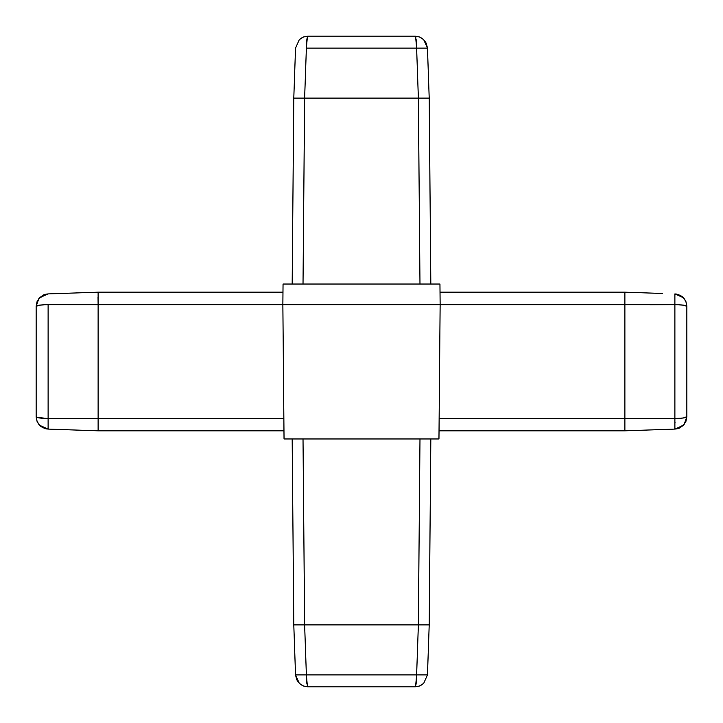 <?xml version="1.0" encoding="UTF-8"?>
<svg xmlns="http://www.w3.org/2000/svg" width="723" height="723" viewBox="0 0 723 723"><rect width="100%" height="100%" fill="white"/><g stroke="black" fill="none" stroke-linecap="round" stroke-linejoin="round"><path stroke-width="1.08" d="M283.045 284.04L439.955 284.04L283.045 284.04L282.865 304.672L283.045 284.04M98.03 297.334L98.12 304.663L440.135 304.672L438.96 438.96L284.04 438.96L438.96 438.96L440.135 304.672L282.865 304.672L284.04 438.96L282.865 304.672L48.116 304.636L48.116 418.545C40.813 418.409 36.828 417.795 36.15 416.701L36.15 306.299L36.15 416.701L37.054 417.388L48.116 418.545L283.859 418.545L283.931 427.239L283.859 418.545L98.12 418.545L98.12 304.672L98.12 418.554L48.116 418.545L48.116 429.082L98.12 430.827L283.967 430.827L283.94 427.618M440.135 304.672L439.955 284.04L440.135 304.672L624.88 304.672L440.135 304.672M439.06 427.573L439.033 430.827L624.88 430.827L674.884 429.082L624.88 430.827L624.88 418.554L674.884 418.545L674.884 304.636L649.878 304.826M675.056 429.073L679.448 428.043L683.371 425.305L674.884 429.082L674.884 418.545L439.141 418.545L624.88 418.545L624.88 304.672L624.88 430.827L439.033 430.827L439.06 427.618M662.385 293.475L624.88 292.173L440.027 292.173L624.88 292.173L649.878 293.041M686.85 306.299L686.85 416.701L685.946 421.337L686.85 416.701L686.85 306.299L683.371 305.142L674.884 304.636L674.884 293.918C682.187 294.848 686.172 298.979 686.85 306.299L685.946 301.663L686.85 306.299C686.172 305.314 682.187 304.763 674.884 304.636L674.884 418.545C682.187 418.409 686.172 417.795 686.85 416.701L684.157 424.41L677.261 428.766L674.884 429.082L674.884 418.545L683.371 417.984L686.85 416.701M439.141 418.545L439.069 427.239L439.141 418.545M624.88 292.173L624.88 304.519M624.88 304.663L674.884 304.636L674.884 293.918L683.371 297.695L685.946 301.663L683.371 297.695L675.264 293.936M624.88 418.554L624.88 430.827L624.88 418.554M683.371 425.305L685.946 421.337L683.371 425.305M674.993 422.241L675.011 422.91M674.884 429.082L677.108 428.802M683.371 305.142L684.446 305.314M685.946 417.388L684.817 417.713M683.371 417.984L674.884 418.545M685.178 305.468L684.527 305.332M684.03 305.242L683.416 305.151M683.325 305.142L682.666 305.052M681.843 304.961L681.003 304.889M675.535 304.645L674.893 304.636M430.827 438.96L429.209 624.88L427.465 674.884L429.209 624.88L418.364 624.88L419.982 438.96L418.364 624.88L304.636 624.88L429.209 624.88L430.827 438.96M303.018 438.96L304.627 624.88L306.38 674.884L416.62 674.884L418.373 624.88L429.209 624.88L418.373 624.88L416.62 674.884L427.465 674.884L306.38 674.884L304.627 624.88L293.791 624.88L292.173 438.96L293.791 624.88L304.636 624.88L303.018 438.96M307.356 685.991L306.38 674.884L295.535 674.884L293.791 624.88L304.627 624.88L293.791 624.88L295.535 674.884L306.38 674.884L306.85 683.371L307.926 686.85L415.074 686.85L419.72 685.946L423.687 683.371L427.465 674.884L423.687 683.371L419.548 686.019L415.074 686.85L416.15 683.371L416.62 674.911M415.644 685.991L416.62 674.884M307.826 686.85L303.28 685.946L307.926 686.85L303.452 686.019L307.926 686.85L415.074 686.85L419.548 686.019L423.687 683.371L427.465 674.893M303.452 686.019L299.313 683.371L303.452 686.019L299.313 683.371L295.535 674.884L296.674 679.656L299.304 683.362L295.535 674.884M420.506 685.594L420.958 685.368L420.506 685.594M423.687 683.371L420.479 685.612M416.15 683.371L415.987 684.473M306.85 683.371L306.38 674.884M299.331 683.389L302.521 685.612M98.12 292.173L282.973 292.173L98.12 292.173L48.116 293.918L98.12 292.173L98.12 304.672L48.116 304.636L39.629 305.142L36.15 306.299C36.828 305.314 40.813 304.763 48.116 304.636L48.116 429.082C40.813 428.152 36.828 424.021 36.15 416.701L37.054 421.337L36.15 416.701M283.94 427.573L283.967 430.827L98.12 430.827L98.12 418.554L98.12 430.827L98.12 418.554L98.12 430.827L73.122 429.959M60.615 429.525L48.116 429.082L39.629 425.305L37.054 421.337L39.629 425.305L48.116 429.082L45.739 428.766M45.757 294.225L48.116 293.918L43.552 294.957L39.629 297.695L48.116 293.918L45.739 294.234L38.843 298.59L36.15 306.299L37.054 301.663L36.15 306.299M39.629 297.695L37.054 301.663L39.629 297.695M39.611 305.151L44.112 304.745M42.991 304.817L42.106 304.88M40.922 304.989L40.316 305.061M38.943 305.251L38.427 305.341M37.723 305.486L37.262 305.612M39.629 417.984L38.572 417.795M37.054 305.675L38.021 305.422M429.209 98.12L430.827 284.04L429.209 98.12L418.373 98.12L416.62 48.116L306.38 48.116L304.627 98.12L303.018 284.04L304.636 98.12L418.364 98.12L293.791 98.12L295.535 48.116L293.791 98.12L304.627 98.12L306.38 48.116L416.62 48.116L418.373 98.12L429.209 98.12L418.364 98.12L429.209 98.12L427.465 48.116L429.209 98.12M292.173 284.04L293.791 98.12L304.627 98.12L293.791 98.12L292.173 284.04M419.982 284.04L418.364 98.12L419.982 284.04M303.561 36.945L307.926 36.15L415.074 36.15L307.926 36.15L303.28 37.054L299.313 39.629L295.535 48.116L299.313 39.629L303.452 36.981L307.926 36.15L306.85 39.629L306.38 48.089M427.465 48.116L416.62 48.116L416.15 39.629L415.074 36.15L419.72 37.054L423.687 39.629L427.465 48.098L426.326 43.344L423.696 39.638L427.465 48.116L416.62 48.116L415.644 37.009M307.356 37.009L306.38 48.116M307.926 36.15L303.452 36.981L299.313 39.629L295.535 48.107M302.494 37.406L302.042 37.632L302.494 37.406M299.331 39.611L302.521 37.388M415.174 36.15L419.548 36.981L423.687 39.629L419.548 36.981L415.074 36.15L419.548 36.981M306.85 39.629L307.013 38.527M415.671 37.108L415.852 37.804M416.15 39.629L416.62 48.116M423.669 39.611L420.479 37.388M676.24 294.035L676.746 294.125M419.439 686.055L415.074 686.85M46.76 428.965L46.254 428.875"/></g></svg>
